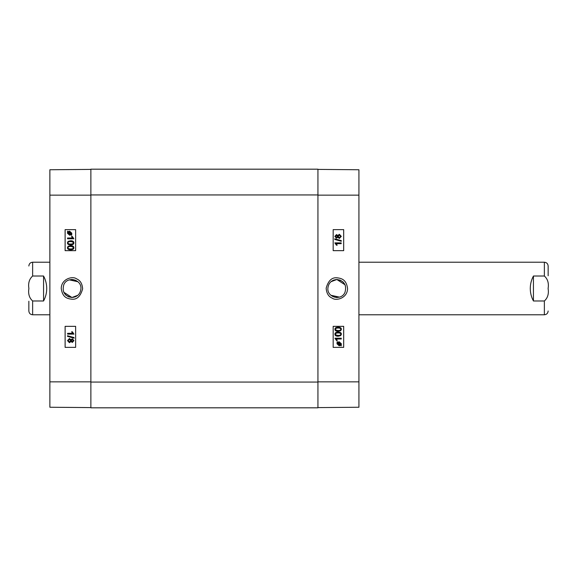 <?xml version="1.0" encoding="UTF-8"?>
<svg xmlns="http://www.w3.org/2000/svg" width="577" height="577" viewBox="0 0 577 577"><rect width="100%" height="100%" fill="white"/><g stroke="black" fill="none" stroke-linecap="round" stroke-linejoin="round"><path stroke-width="0.87" d="M336.853 279.499C344.245 280.848 346.95 285.146 344.967 292.409C341.404 300.942 327.361 297.739 327.851 288.5C328.4 283.033 331.4 280.033 336.853 279.499L330.909 281.742L336.853 279.499L345.06 284.793M344.628 293.044L344.866 292.611M334.891 297.285L339.435 297.126L330.909 295.265L333.405 296.816M338.158 335.439C340.055 335.374 340.913 334.956 340.74 334.177C340.92 334.956 340.062 335.374 338.165 335.439L336.038 335.042L335.583 334.191C335.403 333.405 336.268 332.987 338.165 332.922C340.062 332.987 340.92 333.405 340.747 334.177C340.913 333.405 340.055 332.987 338.158 332.922M338.158 336.24C336.009 336.24 334.934 335.547 334.934 334.177C334.898 332.835 335.973 332.15 338.165 332.128L338.165 332.128C340.3 332.128 341.375 332.806 341.382 334.177L340.733 335.612L338.165 336.24C336.016 336.24 334.941 335.547 334.941 334.177C334.891 332.835 335.965 332.15 338.158 332.128M341.274 338.995L336.341 338.995L337.271 340.545L336.528 340.545L334.941 338.223L341.274 338.223L341.274 338.995L336.341 338.995M334.934 338.223L336.528 340.545M340.517 344.729L340.863 343.791L340.524 344.729L338.136 342.594L339.189 342.356L340.87 343.791L339.182 342.356M337.841 342.832L340.235 344.974L339.759 345.161L340.228 344.974L337.833 342.839L337.473 343.777L339.752 345.161L339.168 345.226M339.168 345.803L336.99 343.784L337.156 341.721L337.718 342.226L339.175 341.779L341.346 343.777L341.202 345.839L340.639 345.327L339.175 345.803L336.997 343.784L337.148 341.721M337.711 342.226L339.168 341.779M341.195 345.839L340.632 345.334M336.441 237.407L337.458 236.382L336.449 237.407L335.489 236.382L336.492 235.366L337.466 236.382L336.485 235.366M339.355 237.666L340.646 236.382L339.363 237.666L338.1 236.404L339.391 235.106L340.654 236.382L339.384 235.106M336.47 238.207L334.855 236.397L336.499 234.565L337.761 235.503L339.384 234.305L341.288 236.382L339.355 238.46L337.761 237.255L336.478 238.207L334.848 236.397L336.492 234.565M337.754 235.503L339.377 234.305M339.348 238.46L337.754 237.255M341.281 241.265L334.768 239.441L334.775 238.813L341.288 240.638L341.288 241.265L334.775 239.441L334.768 238.813M341.187 243.66L336.254 243.66L337.184 245.203L336.434 245.203L334.855 242.881L341.187 242.881L341.187 243.66L336.254 243.66M336.427 245.203L334.848 242.881M338.158 330.542C340.055 330.477 340.913 330.058 340.74 329.279C340.92 330.058 340.062 330.477 338.165 330.542L336.038 330.138L335.583 329.287C335.403 328.508 336.268 328.089 338.165 328.024C340.062 328.089 340.92 328.508 340.747 329.279C340.913 328.508 340.055 328.089 338.158 328.024M338.158 331.335C336.009 331.335 334.934 330.65 334.934 329.279C334.898 327.931 335.973 327.253 338.165 327.231L338.165 327.231C340.3 327.224 341.375 327.909 341.382 329.279L340.733 330.715L338.165 331.335C336.016 331.335 334.941 330.65 334.941 329.279C334.891 327.931 335.965 327.253 338.158 327.231M333.174 250.656L343.676 250.656L343.676 229.632L333.174 229.632L343.69 229.632L343.69 250.656L333.174 250.656L333.174 229.632M333.174 347.368L343.676 347.368L343.676 326.344L333.174 326.344L343.69 326.344L343.69 347.368L333.174 347.368L333.174 326.344M347.556 288.5C346.351 279.499 341.526 278.345 337.033 277.797C331.84 277.263 328.219 280.725 326.164 288.19C326.546 293.34 328.587 296.672 332.28 298.179C336.081 301.208 347.527 298.194 347.556 288.5M317.934 407.6L358.93 407.247L358.93 169.753L317.934 169.4M336.369 297.494L337.343 297.494M345.277 285.312L343.38 282.29M343.026 281.944L340.307 280.184L336.853 279.499L333.405 280.184L330.909 281.742M90.87 407.816L317.934 407.816L90.87 407.816L317.934 407.816L317.934 169.184L90.87 169.184L90.87 407.816L317.934 407.816L90.87 407.816M28.85 301.223L28.85 310.996C29.074 313.297 30.336 314.559 32.637 314.782L49.874 314.782M43.563 300.985L32.637 300.985C29.268 297.948 28.028 293.787 28.9 288.5C28.028 283.213 29.268 279.052 32.637 276.015L43.563 276.015C45.648 279.917 46.701 284.079 46.723 288.5C46.701 292.921 45.648 297.083 43.563 300.985L43.563 276.015M71.952 297.501C64.559 296.152 61.854 291.854 63.838 284.591C67.401 276.058 81.444 279.261 80.953 288.5C80.412 293.967 77.405 296.967 71.952 297.501L77.895 295.258L71.952 297.501L63.744 292.207M64.177 283.956L63.939 284.389M73.921 279.715L69.37 279.874L77.895 281.735L75.399 280.184M70.646 241.561C68.75 241.626 67.891 242.044 68.064 242.823C67.884 242.044 68.742 241.626 70.639 241.561L72.774 241.958L73.221 242.809C73.402 243.595 72.543 244.013 70.639 244.078C68.75 244.013 67.884 243.595 68.057 242.823C67.891 243.595 68.757 244.013 70.646 244.078M70.646 240.76C72.803 240.76 73.87 241.453 73.87 242.823C73.906 244.165 72.832 244.85 70.639 244.872L70.639 244.872C68.504 244.872 67.43 244.194 67.422 242.823L68.072 241.388L70.639 240.76C72.796 240.76 73.863 241.453 73.863 242.823C73.914 244.165 72.839 244.85 70.646 244.872M67.531 238.005L72.464 238.005L71.534 236.455L72.284 236.455L73.863 238.777L67.531 238.777L67.531 238.005L72.464 238.005M73.87 238.777L72.284 236.455M68.295 232.271L67.949 233.209L68.288 232.271L70.675 234.406L69.615 234.644L67.942 233.209L69.622 234.644M70.964 234.168L68.576 232.026L70.971 234.161L71.332 233.223L69.637 231.774L68.576 232.026L69.637 231.774M69.637 231.197L71.815 233.216L71.649 235.279L71.086 234.774L69.637 235.221L67.459 233.223L67.603 231.161L68.173 231.673L69.629 231.197L71.808 233.216L71.656 235.279M71.094 234.774L69.637 235.221M67.61 231.161L68.173 231.665M72.363 339.593L71.346 340.618L72.356 339.593L73.315 340.618L72.313 341.634L71.339 340.618L72.32 341.634M69.449 339.334L68.158 340.618L69.442 339.334L70.704 340.596L69.413 341.894L68.151 340.618L69.42 341.894M72.334 338.793L73.95 340.603L72.305 342.435L71.043 341.497L69.42 342.695L67.516 340.618L69.449 338.54L71.043 339.745L72.327 338.793L73.957 340.603L72.313 342.435M71.05 341.497L69.428 342.695M69.456 338.54L71.05 339.745M67.523 335.735L74.044 337.559L74.036 338.187L67.516 336.362L67.516 335.735L74.036 337.559L74.044 338.187M67.617 333.34L72.551 333.34L71.62 331.797L72.37 331.797L73.95 334.119L67.617 334.119L67.617 333.34L72.551 333.34M72.377 331.797L73.957 334.119M70.646 246.458C68.75 246.523 67.891 246.942 68.064 247.721C67.884 246.942 68.742 246.523 70.639 246.458L72.774 246.862L73.221 247.713C73.402 248.492 72.543 248.911 70.639 248.975C68.75 248.911 67.884 248.492 68.057 247.721C67.891 248.492 68.757 248.911 70.646 248.975M70.646 245.665C72.803 245.665 73.87 246.35 73.87 247.721C73.906 249.069 72.832 249.747 70.639 249.769L70.639 249.769C68.504 249.776 67.43 249.091 67.422 247.721L68.072 246.285L70.639 245.665C72.796 245.665 73.863 246.35 73.863 247.721C73.914 249.069 72.839 249.747 70.646 249.769M75.63 326.344L65.129 326.344L65.129 347.368L75.63 347.368L65.114 347.368L65.114 326.344L75.63 326.344L75.63 347.368M75.63 229.632L65.129 229.632L65.129 250.656L75.63 250.656L65.114 250.656L65.114 229.632L75.63 229.632L75.63 250.656M61.249 288.5C62.453 297.501 67.278 298.655 71.772 299.203C76.965 299.737 80.585 296.275 82.641 288.81C82.259 283.66 80.217 280.328 76.525 278.821C72.724 275.792 61.277 278.806 61.249 288.5M90.87 169.4L49.874 169.753L49.874 407.247L90.87 407.6M72.435 279.506L71.461 279.506M63.528 291.688L65.425 294.71M65.778 295.056L68.504 296.816L71.952 297.501L75.399 296.816L77.895 295.258M548.15 275.777L548.15 266.004C547.926 263.703 546.664 262.441 544.363 262.218L358.93 262.218M533.437 276.015L544.363 276.015C547.732 279.052 548.972 283.213 548.1 288.5C548.972 293.787 547.732 297.948 544.363 300.985L533.437 300.985C531.352 297.083 530.299 292.921 530.277 288.5C530.299 284.079 531.352 279.917 533.437 276.015L533.437 300.985M317.934 381.851L358.93 381.851M317.934 195.149L358.93 195.149M317.934 382.061L90.87 382.061M90.87 194.939L317.934 194.939M32.637 300.985L32.637 314.782M28.85 266.004C29.074 263.703 30.336 262.441 32.637 262.218L32.637 276.015M90.87 195.149L49.874 195.149M90.87 381.851L49.874 381.851M544.363 276.015L544.363 262.218M548.15 310.996C547.926 313.297 546.664 314.559 544.363 314.782L544.363 300.985M32.637 262.218L49.874 262.218M544.363 314.782L358.93 314.782"/></g></svg>
